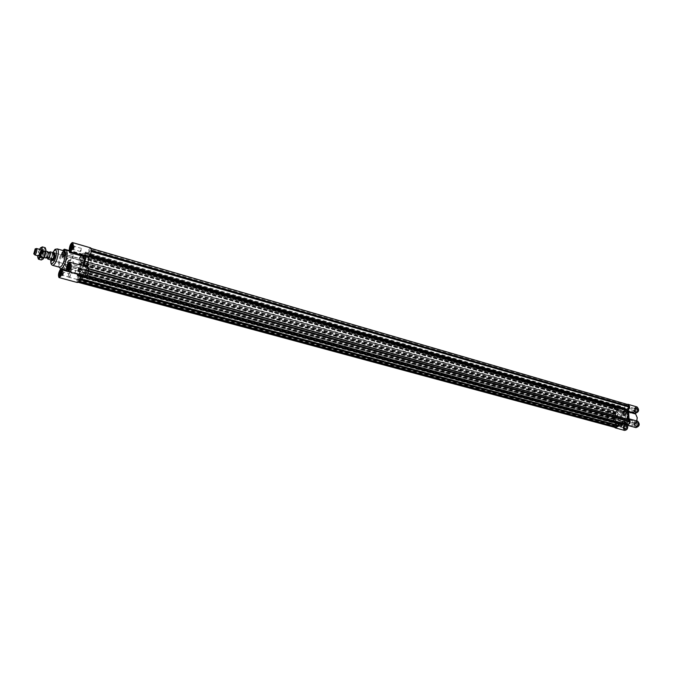 <?xml version="1.0" encoding="UTF-8"?>
<svg xmlns="http://www.w3.org/2000/svg" width="673" height="673" viewBox="0 0 673 673"><rect width="100%" height="100%" fill="white"/><g stroke="black" fill="none" stroke-linecap="round" stroke-linejoin="round"><path stroke-width="0.5" stroke-dasharray="3.37 2.52" d="M86.64 273.49L87.347 270.109L86.64 273.49M78.362 279.657L79.061 276.317L78.362 279.657M81.433 257.237L80.735 260.544L81.433 257.237M89.694 250.793L88.987 254.142L89.694 250.793M88.113 262.15C88.567 258.18 88.146 255.908 86.834 255.328C82.804 253.696 76.958 274.534 81.248 275.232C84.218 274.559 86.506 270.201 88.113 262.15C88.567 258.18 88.146 255.908 86.834 255.328C82.804 253.696 76.958 274.534 81.248 275.232C84.218 274.559 86.506 270.201 88.113 262.15M68.343 263.025L83.141 267.509L84.167 266.769L87.271 267.635L87.448 267.088L87.111 268.914L87.742 268.695L88.163 270.874L88.55 270.58L86.632 275.535L85.993 274.979L85.513 272.212L82.947 275.669L85.059 272.817L81.955 271.959L81.467 269.831L66.795 265.759M88.668 256.522L91.158 251.113L90.653 248.303L89.989 248.573L87.734 254.394L85.387 254.68L85.437 252.072L85.101 254.672L83.351 256.935L83.587 254.47L83.107 255.092L82.518 258.44L82.081 255.774L81.441 255.269L79.582 260.115L79.961 259.82L80.962 262.47L80.743 263.135L79.624 263.311L79.372 264.422L80.424 263.841L79.481 267.921L78.632 267.627L78.371 268.737L79.439 268.897L78.118 270.596L78.093 271.53L79.229 269.722L79.145 273.162L78.026 274.239L78.001 275.181L79.397 273.936L76.865 279.918L614.054 425.807L615.517 427.649M80.499 276.367L78.06 281.886L77.462 282.113L76.865 279.918M79.944 278.773L80.381 276.881M79.49 268.577L615.425 417.647L613.768 418.875L613.953 419.599L615.299 418.463L615.997 421.113L614.499 421.685L614.685 422.408L616.359 421.407L79.33 273.482M616.359 421.407L616.291 422.526L614.558 425.176L77.336 278.959M78.926 281.196L78.186 280.994M617.646 425.891L618.504 423.679L80.516 276.3M614.558 425.176L76.958 279.236M614.037 425.311L614.054 425.807M627.068 421.618L634.378 423.654L626.857 421.315L626.698 422.678L625.158 422.249L623.383 423.578L625.722 421.887L627.118 424.133L86.464 274.845M627.816 424.141L627.842 424.806M630.046 421.34L88.163 270.874M628.346 419.7L627.177 419.372M615.433 417.874L79.439 268.897M613.768 418.875L78.118 270.596M613.953 419.599L78.093 271.53M614.281 419.405L78.354 271.194M614.213 419.119L78.371 270.832M615.299 418.463L79.229 269.722M615.997 421.113L79.145 273.162M614.903 421.769L78.278 274.273M614.828 421.483L78.287 273.903M614.499 421.685L78.026 274.239M614.685 422.408L78.001 275.181M618.899 423.864L618.521 426.135M619.185 425.874L81.399 279.068M619.21 425.74L80.18 278.79M618.967 425.715L619.219 424.234L82.005 277.099M619.219 424.234L82.131 276.544M621.482 424.436L621.238 425.925L81.66 278.614M621.238 425.925L81.5 278.63M620.994 425.9L620.918 426.354M627.354 414.728C627.127 411.767 625.915 409.907 623.736 409.142C617.04 406.879 612.893 421.668 619.783 423.216C624.258 423.393 626.782 420.566 627.354 414.728C626.782 420.566 624.258 423.393 619.783 423.216C612.893 421.668 617.04 406.879 623.736 409.142C625.915 409.907 627.127 411.767 627.354 414.728M627.774 423.14L628.069 420.692C626.664 421.18 626.437 421.996 627.396 423.132L627.774 423.14M616.342 425.959L616.619 423.536C615.248 424.032 615.029 424.831 615.972 425.959L616.342 425.959M615.736 409.293L616.123 409.293C617.04 410.421 616.813 411.22 615.442 411.699L615.736 409.293M627.11 406.315L627.505 406.324C628.439 407.459 628.203 408.267 626.807 408.738L627.11 406.315M615.425 417.647L613.717 417.504L613.852 416.696L615.257 417.134L615.745 414.189L614.239 414.383L614.373 413.584L616.081 413.718L616.266 413.256L613.515 410.58L615.282 407.762L616.401 408.318L617.738 410.505L618.386 410.05L617.856 408.04L618.453 407.678L618.672 409.529L620.868 408.2L620.178 406.627L620.775 406.265L621.314 408.275L624.914 408.637L627.043 404.666L628.01 404.624M616.081 413.718L80.743 263.135M615.282 407.762L81.441 255.269M79.675 259.442L613.515 410.58M615.677 407.661L81.727 255.042M615.702 408.318L81.61 255.917M613.532 411.085L79.582 260.115M614.045 410.951L79.961 259.82M627.043 404.666L89.989 248.573M627.068 405.331L89.871 249.456M627.446 404.557L90.283 248.337M91.25 251.559L90.762 251.416M613.717 417.504L78.371 268.737M613.852 416.696L78.632 267.627M614.188 416.73L78.85 267.602M614.138 417.041L78.749 268.031M615.257 417.134L79.481 267.921M615.745 414.189L80.424 263.841M614.626 414.097L79.692 263.959M614.575 414.408L79.591 264.388M614.239 414.383L79.372 264.422M614.373 413.584L79.624 263.311M617.856 408.04L83.107 255.092M618.386 410.05L83.048 257.7M618.453 407.678L83.587 254.47M618.554 408.074L83.57 254.991M618.327 408.217L83.385 255.227M618.672 409.529L83.351 256.935M620.868 408.2L85.101 254.672M620.514 406.887L85.135 252.964M620.287 407.03L84.949 253.208M620.178 406.627L84.966 252.686M620.775 406.265L85.437 252.072M621.314 408.275L85.387 254.68M90.889 262.933C91.343 258.97 90.914 256.699 89.593 256.127C85.538 254.487 79.7 275.291 84.016 275.997C87.002 275.333 89.29 270.975 90.889 262.933M88.306 264.884L87.827 262.327C85.564 264.371 84.865 266.853 85.732 269.78C86.851 269.528 87.709 267.896 88.306 264.884M87.827 262.327L54.732 252.964C52.553 255.084 51.838 257.616 52.595 260.552L611.513 416.166C609.578 414.4 609.788 412.625 612.152 410.85L613.002 410.85C615.029 413.331 614.533 415.106 611.513 416.166M64.204 250.894L62.48 251.803C59.678 255.976 58.391 260.56 58.618 265.574L59.619 267.257M64.019 250.836L63.826 251.054C60.595 255.849 59.106 261.141 59.375 266.92L59.426 267.206M68.873 251.071L83.452 255.244L84.091 254.554L69.201 250.289M84.705 255.95L84.066 256.64M73.635 246.461L73.264 244.341C71.405 246.074 70.808 248.177 71.473 250.634C72.39 250.415 73.113 249.018 73.635 246.461M73.694 246.411L73.315 244.181C71.355 246.007 70.732 248.211 71.431 250.793C72.398 250.558 73.147 249.094 73.694 246.411M84.167 266.769L84.344 266.214M79.851 274.82L81.955 271.959M77.378 275.417L80.903 276.485M84.091 254.554L84.478 253.385L87.187 254.091C85.942 253.847 84.537 255.092 82.972 257.835L79.91 256.968L79.052 258.676L64.389 254.184L79.187 258.382M84.478 253.385L84.108 253.208C82.872 252.964 81.475 254.217 79.91 256.968M82.661 267.03L83.048 265.852M62.379 269.377L77.656 273.575C78.783 273.776 80.053 272.523 81.467 269.831M77.058 273.171L77.042 274.029L66.947 271.253M83.452 255.244L82.897 254.882C81.753 254.68 80.466 255.95 79.052 258.676M62.353 255.807L62.858 252.266L63.708 251.576L63.885 252.998L62.353 255.807L64.844 256.514L65.693 255.824L66.198 252.282L64.667 255.084L64.844 256.514M63.514 250.693L63.455 250.735C61.874 253.141 61.445 255.16 62.16 256.8C63.758 255.513 64.415 253.494 64.12 250.743M68.032 258.339L67.544 258.541C63.649 263.168 64.734 266.516 70.791 268.586L71.405 268.796L71.195 271.143C69.891 271.455 68.873 273.415 68.15 277.032L69.041 270.613L68.444 270.403C62.362 267.669 61.445 264.296 65.685 260.283L70.446 260.628L70.833 257.835L70.884 260.283L66.509 259.534L68.032 258.339L63.22 256.985L61.765 258.196C60.755 256.792 61.1 254.226 62.799 250.491M64.86 250.163L64.389 254.184M82.972 257.835L82.476 254.386C81.147 254.697 80.121 256.649 79.397 260.258L76.772 279.379L77.353 282.517M63.22 256.985L67.544 258.541M66.963 266.155L81.946 270.319M65.155 250.936L64.701 251.096C63.119 253.494 62.682 255.513 63.405 257.153C65.214 255.429 65.794 253.359 65.155 250.936L64.196 250.667C64.448 253.595 63.75 255.698 62.118 256.951C61.361 255.345 61.79 253.241 63.397 250.659M64.549 254.571L63.38 257.372M60.663 268.897L61.529 268.485L71.245 271.16M71.565 270.395L61.908 267.728L62.471 269.158M61.908 267.728L61.58 268.502M64.717 250.945C63.06 253.469 62.606 255.589 63.363 257.305C65.264 255.496 65.87 253.326 65.197 250.785L64.717 250.945M60.301 274.323L60.663 276.494C62.48 274.752 63.06 272.666 62.396 270.235C61.504 270.453 60.806 271.816 60.301 274.323M60.233 274.365L60.62 276.653C62.53 274.82 63.136 272.624 62.438 270.083C61.504 270.31 60.772 271.741 60.233 274.365M69.201 270.083C70.833 267.644 71.271 265.574 70.514 263.883C68.638 265.642 68.049 267.753 68.739 270.226L69.201 270.083M69.176 270.235C70.892 267.677 71.355 265.507 70.556 263.723C68.587 265.574 67.973 267.795 68.696 270.386L69.176 270.235M85.059 272.817L85.597 276.401M88.146 267.282L87.271 267.635M83.141 267.509L68.15 263.32M90.771 247.9C89.299 248.303 88.23 250.432 87.566 254.268M69.041 270.613L71.405 268.796M65.172 264.363C65.416 267.139 66.896 268.367 69.622 268.047C72.137 264.868 71.187 262.975 66.762 262.361L65.172 264.363M70.623 270.782C70.816 273.036 72.019 274.037 74.223 273.793C76.293 271.211 75.536 269.663 71.935 269.141L70.623 270.782M70.884 260.283L70.446 260.628M67.88 262.218L69.47 260.215C73.912 260.838 74.871 262.739 72.348 265.928C69.613 266.247 68.124 265.011 67.88 262.218M70.749 270.689L72.061 269.049C75.654 269.562 76.419 271.118 74.341 273.692C72.146 273.945 70.943 272.944 70.749 270.689M69.63 276.216L69.824 277.301L70.682 274.189L69.63 276.216M62.16 274.18L62.345 275.274L63.212 272.144L62.16 274.18M72.314 256.993L72.499 258.045L73.374 254.958L72.314 256.993M64.902 254.89L65.079 255.95L65.954 252.846L64.902 254.89M80.474 250.516L80.667 251.576L81.559 248.446L80.474 250.516M72.987 248.362L73.172 249.422L74.072 246.276L72.987 248.362M77.807 269.991L78.001 271.084L78.884 267.921L77.807 269.991M70.253 267.896L70.446 268.99L71.33 265.818L70.253 267.896M62.48 275.779L63.371 274.172L63.657 272.094L63.069 271.64L61.891 275.316L62.48 275.779L59.973 275.097M60.116 274.828L61.891 275.316M60.94 272.901L62.185 273.246M60.57 270.95L63.069 271.64M61.159 271.412L63.657 272.094M60.856 273.482L63.371 274.172M62.858 252.266L65.348 252.972M62.185 254.377L64.667 255.084M63.708 251.576L66.198 252.282M63.885 252.998L66.375 253.704M63.203 255.117L65.693 255.824M73.912 245.78L73.004 247.428L72.718 249.498L73.332 249.919L74.526 246.2L71.397 245.056M72.011 245.468L74.526 246.2M71.725 247.546L74.24 248.27M70.816 249.203L73.332 249.919M70.934 248.985L72.718 249.498M71.784 247.075L73.004 247.428M71.767 266.727L71.582 265.246L70.707 265.928L70.194 269.562L71.077 268.88L71.767 266.727L69.235 266.02M68.537 268.182L71.077 268.88M67.662 268.864L70.194 269.562M68.688 267.719L70.009 268.09M69.168 265.507L70.707 265.928M69.05 264.539L71.582 265.246M625.966 414.332C625.394 420.179 622.87 423.014 618.394 422.837C611.505 421.29 615.66 406.484 622.348 408.747C624.527 409.512 625.739 411.371 625.966 414.332M636.742 420.978C635.236 424.512 633.041 426.051 630.147 425.597C623.678 424.133 627.539 410.379 633.823 412.499L635.337 413.323M637.878 424.932L637.811 423.401L636.708 422.896L635.674 423.923L635.741 425.454L636.835 425.959L637.878 424.932L636.658 424.596L635.615 425.622L634.521 425.109L634.454 423.586L635.489 422.56L636.591 423.056L636.658 424.596M638.559 423.99C638.383 425.816 637.592 426.69 636.17 426.632C634.42 424.562 634.824 423.098 637.39 422.223L638.559 423.99M638.643 423.973L637.415 422.114C634.732 423.031 634.303 424.57 636.136 426.741C637.625 426.808 638.467 425.883 638.643 423.973M634.378 423.654C633.941 425.673 634.446 426.993 635.901 427.624M637.668 421.231L635.564 421.786L628.044 419.439L635.203 421.441L634.016 423.309M637.945 423.822C637.777 425.647 636.978 426.522 635.556 426.463C633.815 424.394 634.218 422.922 636.776 422.055L637.945 423.822M638.038 423.797C637.853 425.715 637.02 426.64 635.531 426.573C633.697 424.402 634.117 422.863 636.809 421.946L638.038 423.797M627.362 418.766L628.902 419.203L628.254 419.742M619.825 411.716L627.472 414.122L620.338 412.103L619.833 410.58L618.294 410.143L623.997 408.267L626.159 408.932L626.428 410.53L633.571 412.574L633.899 412.053L626.605 409.966M619.833 410.58L626.159 408.932M621.919 424.133L618.798 423.822L620.338 424.242L620.742 422.837L627.901 424.806L627.572 425.319L626.622 425.058M626.698 422.678L624.923 424.007M621.827 424.663L620.338 424.242M629.019 412.128L627.741 411.767L628.582 411.211M627.741 411.767L628.876 415.35L628.044 419.439M620.338 412.103L625.478 410.109L626.428 410.53M626.857 421.315L621.776 423.292L620.742 422.837M624.771 428.676L625.983 428.381L626.538 426.918L625.882 425.748L624.67 426.051L624.123 427.506L624.771 428.676L623.56 428.339L622.904 427.178L623.459 425.715L624.662 425.42L625.318 426.581L624.763 428.045L623.56 428.339M625.41 429.399L624.737 429.399C623.021 427.363 623.417 425.908 625.924 425.033C627.547 426.505 627.379 427.961 625.41 429.399M618.613 424.31L617.999 424.461L618.075 426.539L618.613 424.31L620.22 424.537L623.879 423.41L626.193 424.049C622.559 425.319 621.987 427.431 624.477 430.384M624.115 424.369L620.262 423.309M618.798 423.822L618.42 426.102M614.533 427.389L613.776 425.37L613.271 411.153C613.54 408.519 614.676 407.249 616.687 407.333L618.294 410.143M623.921 423.426L624.569 422.997C624.662 420.087 623.577 417.866 621.322 416.343L621.583 414.652L619.177 414.871L617.553 412.364L618.033 417.184C621.549 419.498 622.037 422.005 619.496 424.722L617.999 424.461M626.277 424.074L626.597 423.561L624.569 422.997M623.703 412.566L623.762 414.063L624.83 414.551L625.848 413.533L625.789 412.027L624.712 411.548L623.703 412.566L622.491 412.221L623.501 411.203L624.578 411.683L624.637 413.188L623.619 414.206L622.55 413.727L622.491 412.221M623.047 413.491C623.223 411.691 624.006 410.824 625.394 410.883C627.068 412.919 626.656 414.366 624.165 415.216L623.047 413.491M636.725 408.654L635.497 408.974L634.942 410.446L635.606 411.598L636.835 411.287L637.39 409.815L636.725 408.654L635.505 408.309L636.178 409.462L635.623 410.934L634.395 411.253L633.722 410.093L634.286 408.62L635.505 408.309M636.069 407.939L636.809 407.947C638.509 410.017 638.08 411.472 635.531 412.313C633.916 410.85 634.092 409.386 636.069 407.939M625.419 429.509C627.48 427.994 627.665 426.463 625.949 424.924C623.316 425.841 622.904 427.372 624.712 429.509L625.419 429.509M627.901 424.806L626.597 423.561M622.954 413.516L624.132 415.325C626.748 414.425 627.186 412.911 625.427 410.774C623.964 410.707 623.148 411.624 622.954 413.516M627.118 413.786C627.547 411.817 627.068 410.522 625.68 409.907C622.054 411.144 621.457 413.239 623.888 416.192L625.94 415.636L621.229 414.307M621.583 414.652L626.302 415.981L627.472 414.122M636.069 407.83C633.991 409.352 633.806 410.883 635.505 412.423C638.181 411.54 638.618 410.008 636.835 407.838L636.069 407.83M637.095 406.963C634.403 407.173 633.343 408.864 633.899 412.053M633.571 412.574L634.883 413.802M624.805 429.239L624.132 429.231C622.416 427.204 622.811 425.74 625.31 424.865C626.942 426.337 626.773 427.792 624.805 429.239M624.805 429.349L624.107 429.34C622.298 427.204 622.71 425.681 625.343 424.756C627.051 426.303 626.874 427.835 624.805 429.349M622.441 413.323C622.618 411.514 623.4 410.648 624.788 410.715C626.462 412.742 626.05 414.189 623.56 415.048L622.441 413.323M622.348 413.34C622.542 411.447 623.366 410.538 624.822 410.606C626.58 412.742 626.142 414.257 623.526 415.157L622.348 413.34M635.463 407.762L636.204 407.771C637.895 409.84 637.474 411.296 634.925 412.137C633.31 410.673 633.486 409.218 635.463 407.762M635.463 407.653L636.229 407.661C638.012 409.832 637.567 411.363 634.9 412.246C633.2 410.707 633.386 409.176 635.463 407.653M624.62 408.494C624.569 406.408 625.368 405.02 627.017 404.338M625.638 424.2L625.158 422.249M617.73 417.067L621.028 416.225M620.119 421.365L618.117 418.791C616.645 420.516 616.981 421.954 619.126 423.124L620.119 421.365M616.973 417.041L615.332 414.93C614.121 416.343 614.407 417.521 616.165 418.471L616.973 417.041M623.947 420.415L622.954 422.173C620.8 421.004 620.464 419.548 621.936 417.824L623.947 420.415M617.141 416.999L616.333 418.429C614.575 417.479 614.298 416.301 615.501 414.888L617.141 416.999M619.042 411.893L620.22 410.58C621.053 411.598 620.851 412.33 619.606 412.759L619.042 411.893M622.693 412.928L623.871 411.624C624.704 412.642 624.502 413.365 623.257 413.786L622.693 412.928M619.572 426.093L620.742 424.781C621.6 425.799 621.398 426.531 620.144 426.976L619.572 426.093M623.24 427.094L624.409 425.79C625.259 426.8 625.066 427.532 623.812 427.969L623.24 427.094M630.996 423.283L632.191 421.963C633.057 422.997 632.856 423.738 631.577 424.175L630.996 423.283M634.664 424.301L635.859 422.989C636.734 424.015 636.532 424.756 635.253 425.193L634.664 424.301M630.408 408.948L631.611 407.628C632.46 408.662 632.25 409.394 630.98 409.823L630.408 408.948M634.067 410.008L635.27 408.688C636.12 409.722 635.909 410.446 634.631 410.875L634.067 410.008M624.83 414.551L623.619 414.206M623.762 414.063L622.55 413.727M625.848 413.533L624.637 413.188M625.789 412.027L624.578 411.683M624.712 411.548L623.501 411.203M634.942 410.446L633.722 410.093M635.497 408.974L634.286 408.62M635.606 411.598L634.395 411.253M636.835 411.287L635.623 410.934M637.39 409.815L636.178 409.462M636.708 422.896L635.489 422.56M637.811 423.401L636.591 423.056M635.674 423.923L634.454 423.586M635.741 425.454L634.521 425.109M636.835 425.959L635.615 425.622M626.538 426.918L625.318 426.581M625.983 428.381L624.763 428.045M625.882 425.748L624.662 425.42M624.67 426.051L623.459 425.715M624.123 427.506L622.904 427.178M620.06 408.738L622.348 408.747C629.171 410.303 625.032 425.05 618.394 422.837C612.783 421.66 614.18 409.916 620.06 408.738M612.001 406.433L614.289 406.433C621.095 407.989 616.931 422.821 610.31 420.617C604.707 419.439 606.137 407.636 612.001 406.433M51.636 260.115L51.619 260.081C51.249 257.591 51.88 255.218 53.504 252.964L53.68 252.838M51.501 260.005L51.4 259.862C51.047 257.473 51.644 255.193 53.209 253.031L53.731 252.855M48.094 258.205C47.489 256.741 47.876 254.924 49.264 252.762L49.659 252.627M49.205 252.501L48.633 252.981L51.813 253.881L53.15 252.712M47.404 258.011L48.633 252.981M46.9 257.608L46.496 257.759C45.89 256.295 46.277 254.478 47.674 252.316L48.33 252.518M53.201 252.728L51.813 253.881M47.951 251.736L47.505 251.887C45.924 254.352 45.478 256.413 46.168 258.079M36.258 248.589L34.55 254.68M38.698 255.992L39.665 250.684L40.481 249.624M39.514 249.355L37.73 255.723M45.209 247.698L44.511 248.85L42.845 249.717L39.968 248.901L40.447 247.958M42.845 249.717L42.357 252.913L40.902 255.833L38.025 255.025L38.504 251.828L39.968 248.901M37.797 257.406L38.025 255.025M40.902 255.833L41.591 258.037L41.305 259.971M43.223 258.886L41.591 258.037L42.357 252.913L44.511 248.85L45.915 249.902M40.355 251.231C39.379 253.528 39.177 255.075 39.749 255.858L41.6 250.701L41.314 250.289L40.355 251.231M43.526 251.769L44.031 250.995C46.79 248.287 43.383 260.417 42.441 256.674L43.526 251.769M42.996 251.98L42.407 256.598C43.972 255.042 44.494 253.183 43.964 251.037L42.996 251.98M616.569 421.778L79.397 273.936M618.033 424.226L79.86 276.956M627.564 419.716L87.212 268.88M625.394 422.005L85.269 272.439M80.323 276.14L618.554 423.696M616.291 422.526L79.044 275.021M88.802 268.603L87.111 268.132M625.949 422.257L85.597 272.674M616.266 413.256L80.962 262.47M617.511 410.135L82.451 257.995M89.778 255.647L89.021 255.437M624.872 408.612L87.7 254.377M82.762 258.213L618.066 410.387M615.93 412.658L80.861 261.738M625.394 408.082L88.171 253.544M52.898 252.644L50.87 259.879M57.255 248.909C54.177 247.622 49.348 264.826 52.645 265.339M79.397 260.258L70.833 257.835M68.444 270.403L70.791 268.586M68.907 260.19L69.344 259.845M68.15 277.032L76.772 279.379M613.776 425.37L618.075 426.539M617.553 412.364L613.271 411.153M618.765 424.671L619.379 424.52M618.033 417.184L621.322 416.343M78.068 282.281L77.462 282.113M88.828 268.998L87.742 268.695M614.289 406.433L89.593 256.127M610.31 420.617L84.016 275.997M628.069 420.692L87.347 270.109M627.396 423.132L86.388 273.566M616.619 423.536L79.061 276.317M615.972 425.959L78.118 279.724M627.118 424.133L85.993 274.979M618.504 423.679L80.289 276.123M625.722 421.887L85.513 272.212M627.404 419.716L87.111 268.914M82.081 255.774L616.401 408.318M90.653 248.303L91.259 248.48M84.108 253.208L625.528 408.704M88.987 254.142L626.807 408.738M89.963 250.709L627.505 406.324M80.735 260.544L615.442 411.699M81.685 257.153L616.123 409.293M80.348 261.923L615.164 412.675M82.518 258.44L617.738 410.505M80.962 261.704L616.081 412.658M87.734 254.394L624.914 408.637M52.856 252.627L50.828 259.862M58.618 265.574L59.375 266.92M62.48 251.803L63.826 251.054M70.169 250.432L71.431 250.793M72.053 243.819L73.315 244.181M70.53 250.364L71.473 250.634M72.322 244.063L73.264 244.341M82.476 254.386L69.083 250.558M66.509 259.534L61.765 258.196M62.118 256.951L63.363 257.305M63.96 250.432L65.197 250.785M62.16 256.8L63.405 257.153M59.367 276.309L60.62 276.653M61.184 269.738L62.438 270.083M59.72 276.241L60.663 276.494M61.445 269.974L62.396 270.235M67.435 270.041L68.696 270.386M69.294 263.37L70.556 263.723M67.796 269.966L68.739 270.226M69.563 263.614L70.514 263.883M82.897 254.882L68.949 250.886M77.656 273.575L66.534 270.521M65.685 260.283L66.619 259.542M71.195 271.143L61.529 268.485M85.732 269.78L52.595 260.552M69.47 260.215L66.762 262.361M72.348 265.928L69.622 268.047M70.682 274.189L63.212 272.144M69.824 277.301L62.345 275.274M73.374 254.958L65.954 252.846M72.499 258.045L65.079 255.95M81.559 248.446L74.072 246.276M80.667 251.576L73.172 249.422M78.884 267.921L71.33 265.818M78.001 271.084L70.446 268.99M637.415 422.114L636.809 421.946M636.136 426.741L635.531 426.573M637.39 422.223L636.776 422.055M636.17 426.632L635.556 426.463M619.547 424.099L621.095 424.52M623.879 423.41L626.193 424.049M625.949 424.924L625.343 424.756M624.712 429.509L624.107 429.34M625.924 425.033L625.31 424.865M624.737 429.399L624.132 429.231M625.427 410.774L624.822 410.606M624.132 415.325L623.526 415.157M625.394 410.883L624.788 410.715M624.165 415.216L623.56 415.048M636.835 407.838L636.229 407.661M635.505 412.423L634.9 412.246M636.809 407.947L636.204 407.771M635.531 412.313L634.925 412.137M619.177 414.871L623.888 416.192M616.687 407.333L625.68 409.907M619.496 424.722L620.22 424.537M621.776 423.292L624.729 424.108M625.772 424.394L630.147 425.597M625.478 410.109L633.823 412.499M621.936 417.824L618.117 418.791M622.954 422.173L619.126 423.124M619.606 412.759L623.257 413.786M620.22 410.58L623.871 411.624M620.144 426.976L623.812 427.969M620.742 424.781L624.409 425.79M631.577 424.175L635.253 425.193M632.191 421.963L635.859 422.989M630.98 409.823L634.631 410.875M631.611 407.628L635.27 408.688M54.732 252.964L613.002 410.85M39.286 256.161L44.14 257.515M41.078 249.792L45.924 251.164M41.6 250.701L41.162 250.045M40.203 255.656L39.488 255.992M43.964 251.037L41.314 250.289M42.407 256.598L39.749 255.858M42.096 256.068L42.441 256.674M43.425 251.332L44.031 250.995"/><path stroke-width="1.01" d="M72.415 242.558L90.771 247.9C91.89 250.549 91.208 253.536 88.718 256.85L87.448 267.088L88.718 256.85L69.79 251.685L69.462 252.476L69.201 250.289C69.538 246.032 70.606 243.458 72.415 242.558C74.308 242.86 71.574 252.442 69.815 251.694L84.748 255.967M77.05 274.046L77.816 275.636L80.903 276.485L82.947 275.669L81.761 279.211L82.131 276.544L80.651 276.729L80.188 279.396L79.944 278.773M80.381 276.881L80.499 276.367M78.068 282.281L615.997 427.708L78.152 282.197M615.997 427.708L78.379 281.97M616.401 427.616L616.375 426.951L78.926 281.196M616.375 426.951L617.646 425.891M86.859 275.594L628.254 424.705L86.666 275.837M628.254 424.705L630.063 421.853L88.6 271.312M630.063 421.853L630.046 421.34L88.718 270.63M629.482 421.189L628.346 419.7L88.828 268.998M80.188 279.396L619.135 426.186L79.793 279.446M81.399 279.068L80.339 278.773M82.005 277.099L80.651 276.729M81.761 279.211L621.541 426.404L81.357 279.261M621.541 426.404L621.919 424.133L82.485 276.048M621.919 424.133L623.383 423.578L621.919 424.133M91.259 248.48L628.01 404.624L629.457 406.929L626.883 410.513C628.33 413.029 628.447 415.897 627.219 419.111L88.802 268.603M629.44 406.425L91.402 250.482M629.457 406.929L91.318 251.164M628.927 407.064L91.25 251.559M51.922 260.367L52.595 260.552C53.663 260.274 54.505 258.609 55.136 255.547L54.732 252.964L54.05 252.77C54.799 255.715 54.092 258.247 51.922 260.367L51.636 260.115M50.828 259.862C50.517 263.034 51.123 264.851 52.645 265.339L59.619 267.257C61.941 266.668 63.784 263.076 65.13 256.463C65.533 253.208 65.231 251.349 64.204 250.894L57.255 248.909C54.025 249.952 56.288 247.563 52.856 252.627M59.426 267.206L60.528 268.864C63.22 268.191 65.348 264.043 66.896 256.421C67.359 252.661 67.006 250.524 65.828 249.994L64.019 250.836M70.497 246.705L71.397 245.056L72.011 245.468L70.816 249.203L70.211 248.774L70.497 246.705L71.784 247.075M72.373 246.099L72.011 243.971C70.152 245.712 69.555 247.815 70.211 250.28C71.136 250.053 71.851 248.657 72.373 246.099M83.048 265.852L84.075 261.275L84.066 256.64L69.462 252.476M72.44 246.049C71.893 248.732 71.136 250.196 70.169 250.432C69.479 247.849 70.101 245.645 72.053 243.819L72.44 246.049M84.344 266.214L85.631 255.967M77.816 275.636L79.851 274.82M64.12 250.743L63.514 250.693M62.799 250.491L64.314 249.187L64.86 250.163M60.856 273.482L59.973 275.097L59.384 274.634L60.57 270.95L61.159 271.412L60.856 273.482M59.047 273.978L59.409 276.157C61.226 274.407 61.807 272.321 61.142 269.89C60.25 270.117 59.552 271.471 59.047 273.978M66.947 271.253L62.152 269.932L62.379 269.377M69.05 264.539L69.235 266.02L68.537 268.182L67.662 268.864L68.175 265.229L69.05 264.539M67.931 269.738C69.563 267.29 70 265.221 69.243 263.53C67.376 265.288 66.787 267.408 67.477 269.881L67.931 269.738M67.99 262.924L66.963 266.155C66.223 269.04 66.265 270.756 67.081 271.312C68.873 272.052 71.565 262.386 69.647 262.1L68.343 263.025M63.397 250.659L63.91 250.583M58.988 274.029C59.518 271.396 60.25 269.966 61.184 269.738C61.882 272.287 61.277 274.475 59.367 276.309L58.988 274.029M62.152 269.932C61.815 274.138 60.772 276.687 59.022 277.562C57.945 275.45 58.492 272.565 60.663 268.897M67.914 269.89L67.435 270.041C66.711 267.442 67.325 265.221 69.294 263.37C70.085 265.154 69.63 267.324 67.914 269.89M67.081 271.312L85.597 276.401C87.456 277.158 90.123 267.593 88.146 267.282L69.647 262.1M59.022 277.562L77.353 282.517C78.749 282.147 79.784 280.094 80.449 276.359M59.384 274.634L60.116 274.828M59.687 272.565L60.94 272.901M70.211 248.774L70.934 248.985M67.485 267.383L68.688 267.719M68.175 265.229L69.168 265.507M635.337 413.323L637.238 417.714L636.742 420.978M626.849 425.134L635.901 427.624C639.602 426.354 640.191 424.226 637.668 421.231L628.624 418.699C631.139 421.71 630.551 423.855 626.849 425.134L625.638 424.2M629.036 418.816L628.582 411.211L627.043 410.774C628.288 413.146 628.397 415.805 627.362 418.766L628.624 418.699M624.923 424.007L621.827 424.663M618.42 426.102L615.442 427.935L624.477 430.384C627.085 430.156 628.119 428.474 627.581 425.336M626.622 425.058L624.115 424.369M615.442 427.935L614.533 427.389M635.253 413.298L628.691 411.422L635.253 413.298C638.946 412.078 639.56 409.966 637.095 406.963L628.094 404.338C630.466 406.669 630.113 408.814 627.043 410.774M635.211 413.289L634.883 413.802L629.019 412.128M627.017 404.338L628.094 404.338M53.15 252.712L53.731 252.855C54.446 255.673 53.773 258.096 51.686 260.131L51.501 260.005M48.288 252.24L49.659 252.627C50.206 254.789 49.684 256.649 48.094 258.205L46.723 257.826M47.741 259.004L49.121 257.86L52.317 258.76L51.156 259.98L47.741 259.004L47.404 258.011M53.192 252.703L50.012 251.828C50.643 253.065 50.349 255.075 49.121 257.86M50.012 251.828L49.205 252.501M48.33 252.518L47.733 256.278L46.9 257.608M52.317 258.76L50.938 259.896M44.14 257.515L46.168 258.079L47.573 256.396L48.271 253.906L47.951 251.736L45.924 251.164M34.323 253.948L33.776 253.898L35.189 248.859C36.081 249.675 35.787 251.374 34.323 253.948M33.953 254.074L35.215 254.747C36.779 252.266 37.234 250.196 36.578 248.522L35.433 248.8M40.481 249.624L41.162 250.045L39.488 255.992L38.698 255.992M37.73 255.723L37.73 256.96L39.11 258.045L41.272 253.965L42.046 248.808L40.658 247.757L39.514 249.355M38.42 259.172L41.305 259.971L42.979 259.122L44.494 256.623L45.915 249.902L45.209 247.698L42.323 246.882L42.046 248.808L42.744 251.021L41.272 253.965L40.784 257.187L38.42 259.172L37.797 257.406M45.915 249.902L45.814 252.224L42.744 251.021M40.447 247.958L42.323 246.882M43.678 257.995L40.784 257.187M45.814 252.224L44.595 256.548L43.223 258.886M626.883 410.513L89.021 256.623M627.169 409.748L89.778 255.647M50.87 259.879C50.021 267.492 55.337 262.411 56.364 254.537C56.683 249.027 55.523 248.396 52.898 252.644M52.645 265.339C54.95 264.733 56.776 261.124 58.139 254.487C58.551 251.222 58.257 249.363 57.255 248.909M69.083 250.558L64.314 249.187M68.949 250.886L65.828 249.994M66.534 270.521L60.528 268.864M624.729 424.108L625.772 424.394M51.156 259.98L51.686 260.131M34.786 254.907L39.286 256.161M36.578 248.522L41.078 249.792"/></g></svg>

